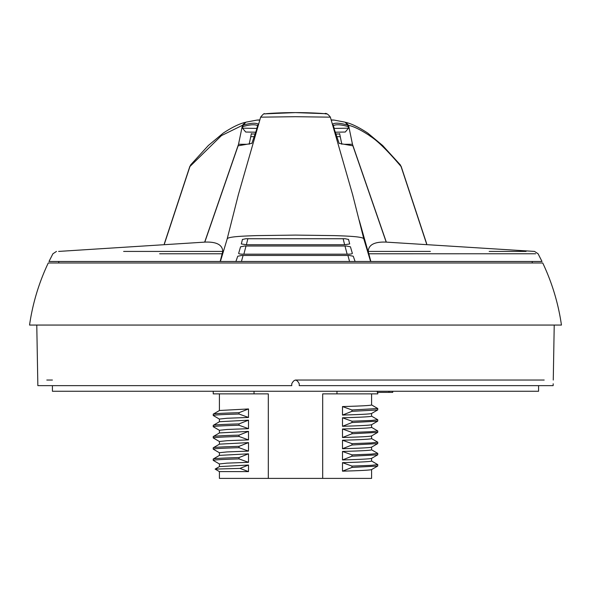 <?xml version="1.0" encoding="UTF-8"?>
<svg xmlns="http://www.w3.org/2000/svg" width="591" height="591" viewBox="0 0 591 591"><rect width="100%" height="100%" fill="white"/><g stroke="black" fill="none" stroke-linecap="round" stroke-linejoin="round"><path stroke-width="0.89" d="M544.193 380.035L295.5 380.035M52.414 385.642L52.414 391.257L538.586 391.257L538.586 385.642M335.4 132.199L345.292 132.029L348.491 128.181L334.24 128.417L332.792 124.044C335.2 122.61 340.224 122.98 347.877 125.137L345.078 122.167L333.9 120.054L331.278 120.136M259.722 120.136L257.07 120.062L259.781 119.929M256.612 129.185L256.76 128.417L242.509 128.181L243.123 125.137L245.922 122.167L257.107 120.062M242.509 128.181L245.708 132.029L255.6 132.199M243.123 125.137C250.348 123.054 255.371 122.692 258.208 124.044L256.76 128.417M347.877 125.137L348.491 128.181M242.827 126.585C250.17 124.509 255.113 124.206 257.661 125.684M333.339 125.684C335.887 124.206 340.83 124.509 348.173 126.585M213.225 391.257L213.225 393.872L268.307 393.872L268.307 478.392L322.693 478.392L322.693 393.872L377.775 393.872L377.775 392.372M254.027 391.257L254.027 393.872M553.265 380.035L554.225 325.057M371.584 469.586L371.584 478.392L226.9 478.392L322.693 478.392M371.584 469.55C371.082 470.089 361.382 470.628 342.492 471.167L342.492 462.664C361.382 462.125 371.082 461.586 371.584 461.054L371.584 458.365M371.584 458.328C371.082 458.867 361.382 459.406 342.492 459.946L342.492 451.45C361.382 450.911 371.082 450.372 371.584 449.832L371.584 447.151M371.584 447.114C371.082 447.646 361.382 448.185 342.492 448.724L342.492 440.229C361.382 439.689 371.082 439.15 371.584 438.611L371.584 435.929M371.584 435.892C371.082 436.431 361.382 436.971 342.492 437.51L342.492 429.007C361.382 428.468 371.082 427.928 371.584 427.396L371.584 424.707M371.584 424.67C371.082 425.21 361.382 425.749 342.492 426.288L342.492 417.793C361.382 417.253 371.082 416.714 371.584 416.175L371.584 413.493M371.584 413.456C371.082 413.988 361.382 414.527 342.492 415.067L342.492 406.571C361.382 406.032 371.082 405.492 371.584 404.953L371.584 393.872M553.176 383.773L553.146 385.642L299.238 385.642L299.238 383.773C296.741 378.949 294.252 378.949 291.762 383.773L291.762 385.642L37.854 385.642L36.775 325.057M213.225 414.143L219.483 410.494L248.508 408.95L239.03 412.688C222.172 413.175 213.565 413.656 213.225 414.143L213.225 415.488C213.595 415 222.201 414.52 239.03 414.032L248.508 417.445L227.062 418.258L219.416 419.063L219.416 421.745M239.03 412.688L239.03 414.032M213.225 447.801L219.483 444.151L248.508 442.607L239.03 446.345C222.172 446.833 213.565 447.313 213.225 447.801L213.225 449.145C213.595 448.658 222.201 448.177 239.03 447.69L248.508 451.103L227.062 451.916L219.416 452.721L219.416 455.402M239.03 446.345L239.03 447.69M213.225 425.357L219.483 421.708L248.508 420.171L239.03 423.902C222.172 424.39 213.565 424.877 213.225 425.357L213.225 426.709C213.595 426.222 222.201 425.734 239.03 425.254L248.508 428.667L227.062 429.472L219.416 430.285L219.416 432.967M239.03 423.902L239.03 425.254M213.225 459.015L219.483 455.373L248.508 453.829L239.03 457.56C222.172 458.047 213.565 458.535 213.225 459.015L213.225 460.367C213.595 459.879 222.201 459.399 239.03 458.912L248.508 462.325L227.062 463.13L219.416 463.942L219.416 466.624M239.03 457.56L239.03 458.912M213.225 436.579L219.483 432.93L248.508 431.386L239.03 435.124C222.172 435.611 213.565 436.099 213.225 436.579L213.225 437.924C213.595 437.443 222.201 436.956 239.03 436.476L248.508 439.889L227.062 440.694L219.416 441.499L219.416 444.188M239.03 435.124L239.03 436.476M542.73 262.98A216.409 216.409 0 0 1 561.45 325.057L29.55 325.057A216.409 216.409 0 0 1 48.27 262.98L542.73 262.98M46.807 380.035L52.414 380.035M392.734 391.257L392.734 392.372L388.996 392.372L388.996 391.257M377.243 391.257L377.243 392.372L388.996 392.372M336.973 391.257L336.973 393.872M268.307 478.392L219.416 478.392L219.416 471.603L215.131 469.099L219.483 466.587L248.508 465.043L248.508 471.603L219.416 471.603M248.508 408.95L248.508 417.445M248.508 442.607L248.508 451.103M248.508 420.171L248.508 428.667M248.508 453.829L248.508 462.325M248.508 431.386L248.508 439.889M219.483 419.137L213.225 415.488M248.508 465.043L239.968 468.397L248.508 471.603M239.968 468.397L215.131 469.099M219.483 452.795L213.225 449.145M219.483 430.351L213.225 426.709M219.483 464.016L213.225 460.367M219.483 441.573L213.225 437.924M371.517 427.323L377.775 430.972L371.059 431.696L351.97 432.42L342.492 429.007M342.492 437.51L351.97 433.772L351.97 432.42M351.97 433.772L377.715 432.383L377.775 430.972M351.97 409.984L351.97 411.329L377.715 409.947L377.775 408.529L351.97 409.984L342.492 406.571M342.492 415.067L351.97 411.329M371.517 404.879L377.775 408.529M371.517 416.101L377.775 419.75L371.059 420.474L351.97 421.206L342.492 417.793M342.492 426.288L351.97 422.55L351.97 421.206M351.97 422.55L377.715 421.161L377.775 419.75M371.517 438.544L377.775 442.186L371.059 442.918L351.97 443.642L342.492 440.229M342.492 448.724L351.97 444.993L351.97 443.642M351.97 444.993L377.715 443.605L377.775 442.186M371.517 449.758L377.775 453.408L371.059 454.132L351.97 454.863L342.492 451.45M342.492 459.946L351.97 456.208L351.97 454.863M351.97 456.208L377.715 454.819L377.775 453.408M371.517 460.98L377.775 464.629L371.059 465.353L351.97 466.085L342.492 462.664M342.492 471.167L351.97 467.429L351.97 466.085M351.97 467.429L377.715 466.04L377.775 464.629M534.523 251.419L538.069 253.761L542.013 261.481L370.845 261.481L368.799 253.775L535.66 253.768L431.371 253.775M58.775 262.98L58.76 261.481M532.225 262.98L532.24 261.481M123.63 251.419L222.763 251.419C222.445 244.755 216.454 241.645 204.804 242.103L238.107 145.814L251.847 143.391L258.481 124.14M58.62 251.419L205.114 242.096M222.763 251.419L220.155 261.481L48.987 261.481L52.909 253.768M159.629 253.775L222.201 253.775M250.325 143.657L251.847 143.384M332.519 124.14L339.153 143.391L352.893 145.814L386.196 242.103C374.546 241.645 368.555 244.755 368.237 251.419L368.799 253.775M220.391 261.481L227.121 239.133C226.907 236.518 245.036 236.023 256.472 235.61L295.5 235.092L334.528 235.61C345.964 236.023 364.093 236.518 363.879 239.133L370.609 261.481L355.095 261.481L353.263 256.228L349.259 255.445L241.741 255.445L237.737 256.228L235.905 261.481L220.155 261.481L351.623 261.481M227.121 239.133L238.358 194.705L260.668 117.084C263.128 114.122 264.458 113.044 264.65 113.864L295.337 112.608L324.599 113.664C325.988 112.851 327.902 113.989 330.339 117.077L352.642 194.705L363.879 239.133M254.1 136.669L250.747 136.669M353.425 261.481L370.845 261.481L359.276 220.443M264.775 114.011C265.182 113.435 284.182 112.504 295.522 112.615C306.869 112.504 325.907 113.442 326.225 114.011M243.861 254.174L347.139 254.174C350.382 254.211 352.118 253.945 352.362 253.391L350.441 246.794L346.296 246.004L244.704 246.004L240.559 246.794L238.638 253.399C238.89 253.953 240.626 254.211 243.861 254.174L246.026 245.967M345.225 238.742L245.775 238.742L242.428 239.481L241.313 243.957L246.373 244.74L344.627 244.74L349.687 243.957L348.572 239.481L345.225 238.742M260.712 117.166L295.515 116.7L330.288 117.166M489.178 251.419L526.056 251.411M430.359 251.419L368.237 251.419M347.9 255.401L349.569 261.481L355.221 261.481M235.779 261.481L241.431 261.481L243.1 255.401M254.994 133.994L251.301 133.994M339.153 143.384L340.675 143.657M347.139 254.174L344.974 245.967M247.895 238.631L246.373 244.74M344.627 244.74L343.105 238.631M340.253 136.669L336.9 136.669M339.699 133.994L336.006 133.994M339.611 133.573L341.834 144.278M386.322 242.111L352.472 144.278L344.198 144.278M352.472 144.278L348.564 125.322L345.779 122.374C351.586 123.711 358.907 127.279 367.75 133.086L382.687 145.541L400.277 164.823L401.053 166.492L400.27 164.823M249.166 144.278L251.389 133.573M190.73 164.823L189.947 166.492L190.723 164.823L208.313 145.541L223.25 133.086C232.093 127.279 239.414 123.711 245.221 122.367L242.436 125.322L238.528 144.278L246.802 144.278M164.446 243.802L189.947 166.492L221.418 135.627L242.436 125.322M348.564 125.322C353.736 126.422 360.739 129.85 369.582 135.627C369.907 136.565 376.91 138.058 401.053 166.492L426.554 243.802M204.678 242.111L238.528 144.278M333.893 120.054L331.219 119.929M219.416 410.531L219.416 393.872M377.715 432.383L371.517 435.966M377.715 409.947L371.517 413.523M377.715 421.161L371.517 424.744M377.715 443.605L371.517 447.18M377.715 454.819L371.517 458.402M377.715 466.04L371.517 469.623M52.917 253.775L56.47 251.419M385.886 242.096L534.493 251.411M348.527 239.34L349.118 241.712M242.473 239.34L241.882 241.712M426.695 243.81L401.134 166.33M189.866 166.33L164.305 243.81"/></g></svg>
